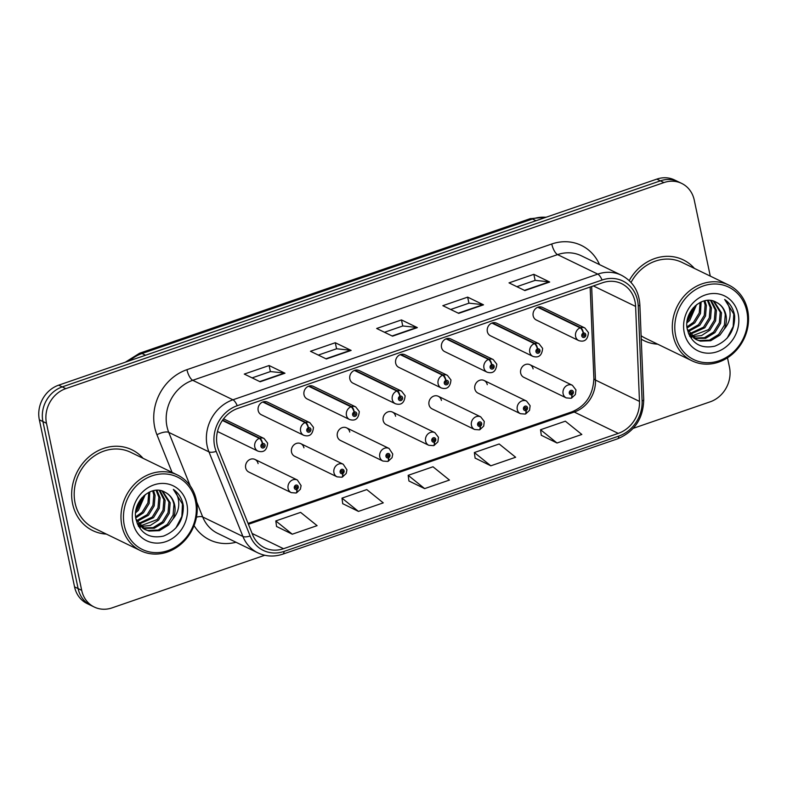 <?xml version="1.0" encoding="UTF-8"?>
<svg xmlns="http://www.w3.org/2000/svg" width="787" height="787" viewBox="0 0 787 787"><rect width="100%" height="100%" fill="white"/><g stroke="black" fill="none" stroke-linecap="round" stroke-linejoin="round"><path stroke-width="1.18" d="M303.93 447.823A7.014 6.188 115.9 0 0 300.782 443.652A7.014 6.188 115.9 0 0 293.915 444.901A7.014 6.188 115.9 0 0 291.515 452.102A7.014 6.188 115.9 0 0 294.663 456.273L337.082 476.853A7.014 6.188 -64.1 0 1 333.944 472.672A7.014 6.188 -64.1 0 1 336.334 465.471A7.014 6.188 -64.1 0 1 343.211 464.222L346.929 469.829L346.221 473.459L342.414 477.03A4.683 1.594 -111.5 0 0 342.679 473.636A2.341 2.066 115.9 0 0 341.666 469.327A2.341 2.066 115.9 0 0 342.493 473.705L342.276 472.377A0.935 0.826 -64.1 0 1 341.617 470.823A0.935 0.826 -64.1 0 1 342.955 471.216A0.935 0.826 -64.1 0 1 342.345 472.357L342.679 473.636M349.762 432.033A7.014 6.188 115.9 0 0 346.614 427.862A7.014 6.188 115.9 0 0 339.748 429.112A7.014 6.188 115.9 0 0 337.348 436.313A7.014 6.188 115.9 0 0 340.496 440.484L382.915 461.064A7.014 6.188 -64.1 0 1 379.777 456.883A7.014 6.188 -64.1 0 1 382.167 449.682A7.014 6.188 -64.1 0 1 389.044 448.433L392.762 454.04L392.054 457.67L388.247 461.241A4.683 1.594 -111.5 0 0 388.512 457.847A2.341 2.066 115.9 0 0 387.499 453.538A2.341 2.066 115.9 0 0 388.325 457.916L388.109 456.588A0.935 0.826 -64.1 0 1 387.45 455.034A0.935 0.826 -64.1 0 1 388.788 455.427A0.935 0.826 -64.1 0 1 388.178 456.568L388.512 457.847M395.595 416.244A7.014 6.188 115.9 0 0 392.447 412.073A7.014 6.188 115.9 0 0 385.581 413.323A7.014 6.188 115.9 0 0 383.18 420.524A7.014 6.188 115.9 0 0 386.328 424.695L428.748 445.275A7.014 6.188 -64.1 0 1 425.61 441.094A7.014 6.188 -64.1 0 1 428 433.893A7.014 6.188 -64.1 0 1 434.877 432.643L438.457 437.287L437.887 441.881L434.08 445.452A4.683 1.594 -111.5 0 0 434.345 442.058A2.341 2.066 115.9 0 0 433.332 437.749A2.341 2.066 115.9 0 0 434.158 442.127L433.942 440.799A0.935 0.826 -64.1 0 1 433.283 439.244A0.935 0.826 -64.1 0 1 434.621 439.638A0.935 0.826 -64.1 0 1 434.011 440.779L434.345 442.058M441.428 400.455A7.014 6.188 115.9 0 0 438.28 396.284A7.014 6.188 115.9 0 0 431.414 397.533A7.014 6.188 115.9 0 0 429.013 404.734A7.014 6.188 115.9 0 0 432.161 408.906L474.581 429.486A7.014 6.188 -64.1 0 1 471.443 425.305A7.014 6.188 -64.1 0 1 473.833 418.104A7.014 6.188 -64.1 0 1 480.709 416.854L484.29 421.498L483.72 426.092L479.903 429.663A4.683 1.594 -111.5 0 0 480.178 426.279A2.341 2.066 115.9 0 0 479.165 421.96A2.341 2.066 115.9 0 0 479.991 426.338L479.775 425.01A0.935 0.826 -64.1 0 1 479.116 423.455A0.935 0.826 -64.1 0 1 480.454 423.849A0.935 0.826 -64.1 0 1 479.844 424.99L480.178 426.279M487.261 384.666A7.014 6.188 115.9 0 0 484.113 380.495A7.014 6.188 115.9 0 0 477.247 381.744A7.014 6.188 115.9 0 0 474.846 388.945A7.014 6.188 115.9 0 0 477.994 393.116L520.414 413.696A7.014 6.188 -64.1 0 1 517.275 409.515A7.014 6.188 -64.1 0 1 519.666 402.314A7.014 6.188 -64.1 0 1 526.542 401.065L530.123 405.708L529.553 410.302L525.736 413.873A4.683 1.594 -111.5 0 0 526.011 410.489A2.341 2.066 115.9 0 0 524.998 406.171A2.341 2.066 115.9 0 0 525.824 410.548L525.608 409.22A0.935 0.826 -64.1 0 1 524.949 407.666A0.935 0.826 -64.1 0 1 526.287 408.06A0.935 0.826 -64.1 0 1 525.677 409.201L526.011 410.489M533.094 368.877A7.014 6.188 115.9 0 0 529.946 364.706A7.014 6.188 115.9 0 0 523.08 365.955A7.014 6.188 115.9 0 0 520.679 373.156A7.014 6.188 115.9 0 0 523.827 377.327L566.247 397.907A7.014 6.188 -64.1 0 1 563.108 393.726A7.014 6.188 -64.1 0 1 565.499 386.525A7.014 6.188 -64.1 0 1 572.375 385.276L575.956 389.919L575.386 394.513L571.569 398.084A4.683 1.594 -111.5 0 0 571.844 394.7A2.341 2.066 115.9 0 0 570.831 390.382A2.341 2.066 115.9 0 0 571.657 394.759L571.441 393.441A0.935 0.826 -64.1 0 1 570.782 391.877A0.935 0.826 -64.1 0 1 572.119 392.27A0.935 0.826 -64.1 0 1 571.51 393.411L571.844 394.7M258.097 463.612A7.014 6.188 115.9 0 0 254.949 459.441A7.014 6.188 115.9 0 0 248.082 460.69A7.014 6.188 115.9 0 0 245.682 467.891A7.014 6.188 115.9 0 0 248.83 472.062L291.249 492.642A7.014 6.188 -64.1 0 1 288.111 488.461A7.014 6.188 -64.1 0 1 290.501 481.26A7.014 6.188 -64.1 0 1 297.378 480.011L301.096 485.618L300.388 489.248L296.581 492.819A4.683 1.594 -111.5 0 0 296.847 489.425A2.341 2.066 115.9 0 0 295.833 485.117A2.341 2.066 115.9 0 0 296.66 489.494L296.443 488.166A0.935 0.826 -64.1 0 1 295.784 486.612A0.935 0.826 -64.1 0 1 297.122 487.005A0.935 0.826 -64.1 0 1 296.512 488.147L296.847 489.425M308.425 427.764A4.683 1.722 -106.5 0 0 305.71 422.403A7.014 6.188 -64.1 0 1 309.881 422.698L267.452 402.118A7.014 6.188 115.9 0 0 260.576 403.367A7.014 6.188 115.9 0 0 258.185 410.568A7.014 6.188 115.9 0 0 261.333 414.749L303.752 435.319A7.014 6.188 -64.1 0 1 300.614 431.148A7.014 6.188 -64.1 0 1 305.169 422.58A4.683 1.594 68.5 0 1 308.248 427.833A2.341 2.066 115.9 0 0 309.252 432.152A2.341 2.066 115.9 0 0 308.425 427.764L308.652 429.092A0.935 0.826 -64.1 0 1 309.301 430.646A0.935 0.826 -64.1 0 1 307.973 430.253A0.935 0.826 -64.1 0 1 308.583 429.112L308.248 427.833M354.258 411.975A4.683 1.722 -106.5 0 0 351.543 406.613A7.014 6.188 -64.1 0 1 355.714 406.909L313.285 386.328A7.014 6.188 115.9 0 0 306.409 387.578A7.014 6.188 115.9 0 0 304.018 394.779A7.014 6.188 115.9 0 0 307.166 398.96L349.585 419.53A7.014 6.188 -64.1 0 1 346.447 415.359A7.014 6.188 -64.1 0 1 351.002 406.8A4.683 1.594 68.5 0 1 354.081 412.044A2.341 2.066 115.9 0 0 355.085 416.362A2.341 2.066 115.9 0 0 354.258 411.975L354.484 413.303A0.935 0.826 -64.1 0 1 355.134 414.857A0.935 0.826 -64.1 0 1 353.806 414.464A0.935 0.826 -64.1 0 1 354.406 413.323L354.081 412.044M400.091 396.186A4.683 1.722 -106.5 0 0 397.376 390.824A7.014 6.188 -64.1 0 1 401.547 391.119L359.118 370.539A7.014 6.188 115.9 0 0 352.242 371.789A7.014 6.188 115.9 0 0 349.851 378.99A7.014 6.188 115.9 0 0 352.999 383.171L395.418 403.751A7.014 6.188 -64.1 0 1 392.28 399.57A7.014 6.188 -64.1 0 1 396.835 391.011A4.683 1.594 68.5 0 1 399.914 396.255A2.341 2.066 115.9 0 0 400.917 400.573A2.341 2.066 115.9 0 0 400.091 396.186L400.317 397.514A0.935 0.826 -64.1 0 1 400.967 399.068A0.935 0.826 -64.1 0 1 399.639 398.675A0.935 0.826 -64.1 0 1 400.239 397.533L399.914 396.255M445.924 380.396A4.683 1.722 -106.5 0 0 443.209 375.035A7.014 6.188 -64.1 0 1 447.37 375.33L404.951 354.75A7.014 6.188 115.9 0 0 398.074 355.999A7.014 6.188 115.9 0 0 395.684 363.2A7.014 6.188 115.9 0 0 398.832 367.381L441.251 387.961A7.014 6.188 -64.1 0 1 438.103 383.781A7.014 6.188 -64.1 0 1 442.668 375.222A4.683 1.594 68.5 0 1 445.747 380.465A2.341 2.066 115.9 0 0 446.75 384.784A2.341 2.066 115.9 0 0 445.924 380.396L446.15 381.725A0.935 0.826 -64.1 0 1 446.8 383.279A0.935 0.826 -64.1 0 1 445.472 382.895A0.935 0.826 -64.1 0 1 446.072 381.744L445.747 380.465M491.757 364.617A4.683 1.722 -106.5 0 0 489.042 359.246A7.014 6.188 -64.1 0 1 493.203 359.541L450.784 338.961A7.014 6.188 115.9 0 0 443.907 340.21A7.014 6.188 115.9 0 0 441.517 347.421A7.014 6.188 115.9 0 0 444.665 351.592L487.084 372.172A7.014 6.188 -64.1 0 1 483.936 367.991A7.014 6.188 -64.1 0 1 488.501 359.433A4.683 1.594 68.5 0 1 491.58 364.676A2.341 2.066 115.9 0 0 492.583 368.995A2.341 2.066 115.9 0 0 491.757 364.617L491.983 365.935A0.935 0.826 -64.1 0 1 492.632 367.49A0.935 0.826 -64.1 0 1 491.304 367.106A0.935 0.826 -64.1 0 1 491.905 365.965L491.58 364.676M537.59 348.828A4.683 1.722 -106.5 0 0 534.875 343.457A7.014 6.188 -64.1 0 1 539.036 343.752L496.617 323.182A7.014 6.188 115.9 0 0 489.74 324.431A7.014 6.188 115.9 0 0 487.35 331.632A7.014 6.188 115.9 0 0 490.498 335.803L532.917 356.383A7.014 6.188 -64.1 0 1 529.769 352.202A7.014 6.188 -64.1 0 1 534.334 343.644A4.683 1.594 68.5 0 1 537.413 348.887A2.341 2.066 115.9 0 0 538.416 353.206A2.341 2.066 115.9 0 0 537.59 348.828L537.816 350.146A0.935 0.826 -64.1 0 1 538.465 351.7A0.935 0.826 -64.1 0 1 537.137 351.317A0.935 0.826 -64.1 0 1 537.737 350.176L537.413 348.887M583.423 333.039A4.683 1.722 -106.5 0 0 580.708 327.667A7.014 6.188 -64.1 0 1 584.869 327.963L542.45 307.392A7.014 6.188 115.9 0 0 535.573 308.642A7.014 6.188 115.9 0 0 533.183 315.843A7.014 6.188 115.9 0 0 536.321 320.014L578.75 340.594A7.014 6.188 -64.1 0 1 575.602 336.413A7.014 6.188 -64.1 0 1 580.167 327.854A4.683 1.594 68.5 0 1 583.246 333.098A2.341 2.066 115.9 0 0 584.249 337.416A2.341 2.066 115.9 0 0 583.423 333.039L583.649 334.357A0.935 0.826 -64.1 0 1 584.298 335.911A0.935 0.826 -64.1 0 1 582.97 335.528A0.935 0.826 -64.1 0 1 583.57 334.386L583.246 333.098M72.611 503.867A44.908 39.616 115.9 0 0 92.728 530.595A44.908 39.616 115.9 0 0 106.353 534.088A44.908 39.616 115.9 0 1 92.728 530.595A44.908 39.616 115.9 0 1 72.611 503.867A44.908 39.616 115.9 0 1 87.928 457.778A44.908 39.616 115.9 0 1 131.921 449.79A44.908 39.616 115.9 0 0 87.928 457.778A44.908 39.616 115.9 0 0 72.611 503.867M641.257 339.167A44.908 39.616 115.9 0 0 644.041 340.673A44.908 39.616 115.9 0 0 657.666 344.165A44.908 39.616 115.9 0 1 644.041 340.673A44.908 39.616 115.9 0 1 641.257 339.167M217.202 445.373A29.936 26.404 -64.1 0 1 237.812 408.414L602.645 282.73A29.936 26.404 -64.1 0 1 621.582 283.635A29.936 26.404 -64.1 0 1 635.611 306.418L639.477 401.4A29.936 26.404 -64.1 0 1 618.248 433.391L283.517 548.706A29.936 26.404 -64.1 0 1 264.589 547.791A29.936 26.404 -64.1 0 1 252.597 534.678L218.619 450.066A29.936 26.404 -64.1 0 1 217.202 445.373M214.635 446.259A32.838 28.971 115.9 0 0 216.189 451.404L250.168 536.016A32.838 28.971 115.9 0 0 284.087 551.402L618.818 436.087A32.838 28.971 115.9 0 0 642.103 400.996L638.237 306.025A32.838 28.971 115.9 0 0 602.075 280.024L237.241 405.708A32.838 28.971 115.9 0 0 214.635 446.259M688.192 316.748A37.422 33.015 115.9 0 0 691.517 310.058M136.879 506.671A37.422 33.015 115.9 0 0 140.194 499.981M94.263 607.033L87.121 603.58A28.066 24.761 115.9 0 1 74.558 586.876L39.35 419.815A28.066 24.761 115.9 0 1 58.671 385.168L656.811 179.111A28.066 24.761 115.9 0 1 674.557 179.967L678.128 181.689A28.066 24.761 115.9 0 0 660.382 180.843L62.232 386.899A28.066 24.761 115.9 0 0 42.921 421.547L78.12 588.607A28.066 24.761 115.9 0 0 90.692 605.311A28.066 24.761 115.9 0 1 78.12 588.607L42.921 421.547A28.066 24.761 115.9 0 1 62.232 386.899L660.382 180.843A28.066 24.761 115.9 0 1 678.128 181.689L681.699 183.42A28.066 24.761 115.9 0 0 663.943 182.574L65.803 388.63A28.066 24.761 115.9 0 0 46.482 423.278L81.691 590.339A28.066 24.761 115.9 0 0 94.263 607.033A28.066 24.761 115.9 0 0 112.01 607.889L264.766 555.268M516.862 286.684L535.19 280.369L549.169 281.864A7.486 2.646 71 0 1 549.7 282.021L533.842 274.329L509.022 282.877L524.88 290.57L549.7 282.021M535.121 280.388L533.842 274.329M450.676 309.478L469.003 303.162L482.992 304.658A7.486 2.646 71 0 1 483.513 304.825L467.655 297.132L442.835 305.681L458.703 313.374L483.513 304.825M468.934 303.192L467.655 297.132M252.125 377.878L270.453 371.562L284.432 373.058A7.486 2.646 71 0 1 284.963 373.225L269.105 365.532L244.285 374.081L260.143 381.774L284.963 373.225M270.384 371.592L269.105 365.532M318.302 355.075L336.629 348.769L350.618 350.254A7.486 2.646 71 0 1 351.15 350.422L335.292 342.729L310.472 351.277L326.33 358.97L351.15 350.422M336.57 348.789L335.292 342.729M384.489 332.281L402.816 325.966L416.805 327.461A7.486 2.646 71 0 1 417.336 327.618L401.478 319.925L376.658 328.474L392.516 336.167L417.336 327.618M402.747 325.985L401.478 319.925M143.096 458.329A44.908 39.616 115.9 0 0 131.921 449.79A44.908 39.616 115.9 0 1 143.096 458.329M694.409 268.406A44.908 39.616 115.9 0 0 683.234 259.867A44.908 39.616 115.9 0 0 629.226 280.605A44.908 39.616 115.9 0 1 683.234 259.867L683.234 259.867A44.908 39.616 115.9 0 1 694.409 268.406M710.277 276.099L694.262 200.124A28.066 24.761 115.9 0 0 681.699 183.42M633.24 428.335L710.149 401.832A28.066 24.761 115.9 0 0 729.47 367.185L727.493 357.81M541.289 435.27L557.009 443.012L581.829 434.463L565.351 421.183L540.541 429.732L541.308 435.398M342.738 503.67L358.449 511.412L383.269 502.863L366.801 489.583L341.981 498.132L342.748 503.798M276.552 526.464L292.272 534.206L317.092 525.657L300.614 512.376L275.804 520.935L276.571 526.592M475.102 458.073L490.822 465.806L515.642 457.257L499.174 443.986L474.354 452.535L475.122 458.191M424.636 488.609L449.456 480.06L432.988 466.78L408.168 475.328L408.935 480.995L424.636 488.609L408.168 475.328M358.449 511.412L341.981 498.132M292.272 534.206L275.804 520.935M490.822 465.806L474.354 452.535M557.009 443.012L540.541 429.732M222.387 420.455L259.336 438.369A4.683 1.594 68.5 0 1 262.415 443.622A2.341 2.066 115.9 0 0 263.419 447.941A2.341 2.066 115.9 0 0 262.592 443.553L262.819 444.881A0.935 0.826 -64.1 0 1 263.468 446.436A0.935 0.826 -64.1 0 1 262.14 446.042A0.935 0.826 -64.1 0 1 262.75 444.901L262.415 443.622M262.592 443.553A4.683 1.722 -106.5 0 0 259.877 438.182A7.014 6.188 -64.1 0 1 264.048 438.487L223.547 418.841M222.623 420.11L259.877 438.182M295.509 487.714L296.443 488.166M296.66 489.494A4.683 1.722 73.5 0 1 296.01 493.016L291.249 492.642M295.489 487.645L296.512 488.147M262.75 402.009L305.169 422.58M263.291 401.823L305.71 422.403M308.583 386.22L351.002 406.8M309.124 386.033L351.543 406.613M354.416 370.431L396.835 391.011M354.957 370.244L397.376 390.824M400.249 354.642L442.668 375.222M400.79 354.455L443.209 375.035M341.342 471.925L342.276 472.377M342.493 473.705A4.683 1.722 73.5 0 1 341.843 477.227L337.082 476.853M341.322 471.856L342.345 472.357M387.174 456.135L388.109 456.588M388.325 457.916A4.683 1.722 73.5 0 1 387.676 461.438L382.915 461.064M387.155 456.067L388.178 456.568M433.007 440.346L433.942 440.799M434.158 442.127A4.683 1.722 73.5 0 1 433.509 445.649L428.748 445.275M432.988 440.277L434.011 440.779M135.659 512.731L138.384 510.369L145.28 494.561M143.903 495.712L137.125 509.76L135.866 510.95M135.777 517.915L143.421 512.809L149.176 503.464L149.796 491.875M148.763 492.357L147.917 502.844L142.162 512.199L135.659 516.813M137.007 521.466L148.458 515.259L154.203 505.903L155.059 495.407L153.563 490.655M152.668 490.872L153.799 494.797L152.944 505.293L147.199 514.649L136.613 520.669M137.489 524.24L137.991 524.25M138.768 524.25L153.495 517.698L159.24 508.343L160.095 497.846L156.918 490.281M156.111 490.311L158.836 497.236L157.98 507.733L152.235 517.089L138.296 523.611M138.345 526.001L140.066 526.405M140.784 526.513L150.268 525.47L158.531 520.138L164.276 510.783L165.132 500.296L159.948 490.498M159.22 490.39L163.873 499.676L163.017 510.173L157.272 519.528L140.253 525.991M139.525 525.903L138.168 525.667M138.463 526.218L140.401 527.32M143.018 528.343L154.35 528.234L163.568 522.578L169.313 513.232L170.169 502.736L162.673 491.186M162.033 490.98L168.91 502.126L168.054 512.612L162.309 521.968L153.091 527.624L142.437 527.92M139.142 526.71L138.561 526.414M135.954 519.076L145.438 529.759L149.058 531.058L159.387 530.674L168.595 525.027L172.924 519.046A21.151 18.652 115.9 0 0 174.635 504.9A21.151 18.652 115.9 0 0 165.162 492.318A21.151 18.652 115.9 0 0 165.054 492.259C169.894 494.767 172.865 498.869 173.937 504.565L173.091 515.062L167.346 524.417L158.128 530.064L147.799 530.448L144.818 529.444M144.178 529.149L136.968 522.893M195.471 501.014A40.226 35.484 115.9 0 0 152.009 475.85A40.226 35.484 115.9 0 0 124.326 525.519A40.226 35.484 115.9 0 0 167.779 550.684A40.226 35.484 115.9 0 0 195.471 501.014M196.337 500.06A42.104 37.137 115.9 0 0 177.478 475.004A42.104 37.137 115.9 0 0 136.24 482.5A42.104 37.137 115.9 0 0 121.877 525.706A42.104 37.137 115.9 0 0 140.735 550.762A42.104 37.137 115.9 0 0 181.974 543.266A42.104 37.137 115.9 0 0 196.337 500.06M177.478 475.004L130.691 452.309A42.104 37.137 115.9 0 0 89.452 459.805A42.104 37.137 115.9 0 0 75.09 503.021A42.104 37.137 115.9 0 0 93.948 528.067L140.735 550.762M165.054 492.259C151.311 483.759 131.813 501.988 135.974 519.184C140.125 533.389 149.323 539.016 163.558 536.075C177.026 530.546 183.607 520.443 183.322 505.756L183.046 504.26C181.62 497.837 178.383 492.878 173.347 489.376C177.045 493.37 178.846 498.437 178.757 504.585C178.59 509.858 176.642 514.678 172.924 519.046M132.924 522.558A30.506 26.906 115.9 0 0 165.88 541.633A30.506 26.906 115.9 0 0 186.873 503.975A30.506 26.906 115.9 0 0 153.918 484.9A30.506 26.906 115.9 0 0 132.924 522.558M142.122 497.522L136.308 508.668M173.347 489.376L182.456 503.985L181.876 516.39L175.875 527.998M140.932 498.958L136.81 506.877M686.972 322.818L689.707 320.447L696.603 304.638M695.226 305.789L688.448 319.837L687.179 321.027M687.09 327.992L694.744 322.896L700.489 313.541L701.119 301.952M700.086 302.434L699.23 312.931L693.485 322.276L686.982 326.89M688.32 331.543L699.771 325.336L705.526 315.981L706.372 305.484L704.877 300.742M703.981 300.949L705.113 304.874L704.267 315.371L698.512 324.726L687.936 330.747M688.812 334.318L689.304 334.327M690.081 334.327L704.808 327.776L710.563 318.42L711.409 307.924L708.231 300.359M707.424 300.388L710.149 307.314L709.303 317.81L703.548 327.166L689.619 333.688M689.658 336.088L691.38 336.482M692.098 336.6L701.591 335.547L709.844 330.215L715.59 320.86L716.445 310.373L711.271 300.575M710.533 300.467L715.186 309.763L714.33 320.25L708.585 329.605L691.576 336.069M690.838 335.99L689.481 335.744M689.776 336.295L691.724 337.397M694.331 338.42L705.664 338.312L714.881 332.665L720.626 323.309L721.482 312.813L713.986 301.264M713.347 301.057L720.223 312.203L719.367 322.7L713.622 332.055L704.404 337.702L693.75 338.007M690.465 336.787L689.884 336.492M687.267 329.153L696.761 339.836L700.371 341.135L710.7 340.751L719.918 335.105L724.247 329.123A21.151 18.652 115.9 0 0 725.948 314.977A21.151 18.652 115.9 0 0 716.475 302.395A21.151 18.652 115.9 0 0 716.367 302.346C721.217 304.844 724.178 308.947 725.26 314.643L724.404 325.139L718.659 334.495L709.441 340.141L699.112 340.525L696.131 339.522M695.501 339.227L688.281 332.97M746.784 311.091A40.226 35.484 115.9 0 0 703.332 285.937A40.226 35.484 115.9 0 0 675.639 335.596A40.226 35.484 115.9 0 0 719.102 360.761A40.226 35.484 115.9 0 0 746.784 311.091M747.65 310.137A42.104 37.137 115.9 0 0 728.792 285.081A42.104 37.137 115.9 0 0 687.553 292.577A42.104 37.137 115.9 0 0 673.19 335.783A42.104 37.137 115.9 0 0 692.048 360.84A42.104 37.137 115.9 0 0 733.287 353.343A42.104 37.137 115.9 0 0 747.65 310.137M728.792 285.081L682.004 262.396A42.104 37.137 115.9 0 0 631.036 282.454M716.367 302.346C702.624 293.836 683.126 312.065 687.287 329.261C691.439 343.466 700.637 349.094 714.871 346.152C728.339 340.623 734.93 330.52 734.635 315.833L734.36 314.347C732.933 307.914 729.697 302.956 724.66 299.453C728.359 303.448 730.169 308.524 730.08 314.672C729.903 319.945 727.955 324.756 724.247 329.123M684.237 332.635A30.506 26.906 115.9 0 0 717.193 351.72A30.506 26.906 115.9 0 0 738.186 314.052A30.506 26.906 115.9 0 0 705.241 294.977A30.506 26.906 115.9 0 0 684.237 332.635M641.12 335.754A42.104 37.137 115.9 0 0 645.261 338.154L692.048 360.84M693.436 307.599L687.622 318.745M724.66 299.453L733.779 314.062L733.189 326.467L727.188 338.085M692.255 309.035L688.123 316.954M446.081 338.853L488.501 359.433M446.623 338.666L489.042 359.246M491.914 323.063L534.334 343.644M492.455 322.877L534.875 343.457M537.747 307.274L580.167 327.854M538.288 307.087L580.708 327.667M478.84 424.567L479.775 425.01M479.991 426.338A4.683 1.722 73.5 0 1 479.342 429.859L474.581 429.486M478.821 424.488L479.844 424.99M524.673 408.778L525.608 409.22M525.824 410.548A4.683 1.722 73.5 0 1 525.175 414.07L520.414 413.696M524.654 408.699L525.677 409.201M570.506 392.988L571.441 393.441M571.657 394.759A4.683 1.722 73.5 0 1 571.008 398.281L566.247 397.907M570.486 392.91L571.51 393.411M172.058 472.377L156.947 434.768A46.777 41.268 -64.1 0 1 186.932 369.674L551.766 243.99A9.355 3.315 -109 0 0 557.57 254.614L192.726 380.298A37.422 33.015 115.9 0 0 166.972 426.495A37.422 33.015 115.9 0 0 168.743 432.368L190.247 485.923M551.766 243.99A46.777 41.268 -64.1 0 1 599.546 264.629M581.239 255.745A37.422 33.015 115.9 0 0 557.57 254.614L597.776 274.112A37.422 33.015 -64.1 0 1 621.435 275.243L581.239 255.745M284.087 551.402A9.355 3.315 -109 0 1 282.789 554.156C274.142 557.019 265.849 556.586 257.91 552.877A37.422 33.015 -64.1 0 1 242.927 536.478L208.948 451.866A37.422 33.015 -64.1 0 1 207.168 446.003A37.422 33.015 -64.1 0 1 232.932 399.796A9.355 3.315 71 0 1 237.241 405.708M216.189 451.404A9.355 3.443 -21.9 0 1 208.948 451.866L168.743 432.368A9.355 3.443 158.1 0 0 156.947 434.768M618.818 436.087A9.355 3.315 71 0 1 617.52 438.841C634.548 431.64 643.284 418.566 643.717 399.629L639.851 304.648C638.896 291.052 632.758 281.254 621.435 275.243M642.103 400.996A9.355 2.292 -2.3 0 0 643.717 399.629M196.681 501.939L202.721 516.98L242.927 536.478A9.355 3.443 -21.9 0 0 250.168 536.016M638.237 306.025A9.355 2.292 -2.3 0 0 639.851 304.648M602.075 280.024A9.355 3.315 -109 0 0 597.776 274.112L232.932 399.796L192.726 380.298A9.355 3.315 -109 0 1 186.932 369.674M236.021 542.253A46.777 41.268 -64.1 0 1 194.045 525.588M663.943 182.574L656.811 179.111M65.803 388.63L58.671 385.168M46.482 423.278L39.35 419.815M81.691 590.339L74.558 586.876M196.465 517.157A9.355 3.443 158.1 0 1 202.721 516.98A37.422 33.015 115.9 0 0 217.704 533.379L257.91 552.877M618.248 433.391L574.244 412.044A29.936 26.404 115.9 0 0 595.464 380.052L591.657 286.517M639.477 401.4L595.464 380.052A16.842 4.122 177.7 0 1 593.88 378.409L590.152 287.029M635.611 306.418L593.349 285.927M283.517 548.706L252.115 533.468M248.426 524.28L574.244 412.044A16.842 5.962 -109 0 0 572.06 411.788C585.892 405.895 593.172 394.769 593.88 378.409M416.805 327.461L392.103 335.97M350.618 350.254L325.916 358.774M284.432 373.058L259.73 381.567M482.992 304.658L458.28 313.167M549.169 281.864L524.467 290.373M545.932 217.31A37.422 33.015 115.9 0 0 532.494 219.002L142.004 353.52A37.422 33.015 115.9 0 0 129.727 360.692M145.546 355.232L142.004 353.52A18.711 6.621 -109 0 0 139.584 353.235L530.064 218.717L546.414 217.143M530.064 218.717A18.711 6.621 -109 0 1 532.494 219.002L536.036 220.714M217.478 431.502L257.92 451.108A7.014 6.188 -64.1 0 1 254.781 446.937A7.014 6.188 -64.1 0 1 259.336 438.369M136.171 509.258A38.356 33.841 115.9 0 0 141.837 497.846M687.484 319.345A38.356 33.841 115.9 0 0 693.15 307.924M282.789 554.156L617.52 438.841M248.072 523.394L572.06 411.788M125.29 362.217L139.584 353.235M257.92 451.108C263.743 452.889 266.97 450.223 267.629 443.12L264.048 438.487M254.949 459.441L297.378 480.011M303.752 435.319C309.576 437.1 312.803 434.434 313.462 427.331L309.881 422.698M349.585 419.53C355.409 421.311 358.636 418.645 359.295 411.542L355.714 406.909M395.418 403.751C401.232 405.521 404.469 402.855 405.128 395.753L401.547 391.119M441.251 387.961C447.065 389.732 450.302 387.066 450.961 379.964L447.37 375.33M300.782 443.652L343.211 464.222M346.614 427.862L389.044 448.433M392.447 412.073L434.877 432.643M487.084 372.172C492.898 373.943 496.135 371.277 496.794 364.174L493.203 359.541M532.917 356.383C538.731 358.154 541.968 355.488 542.627 348.385L539.036 343.752M578.75 340.594C584.564 342.365 587.8 339.699 588.46 332.596L584.869 327.963M438.28 396.284L480.709 416.854M484.113 380.495L526.542 401.065M529.946 364.706L572.375 385.276"/></g></svg>
